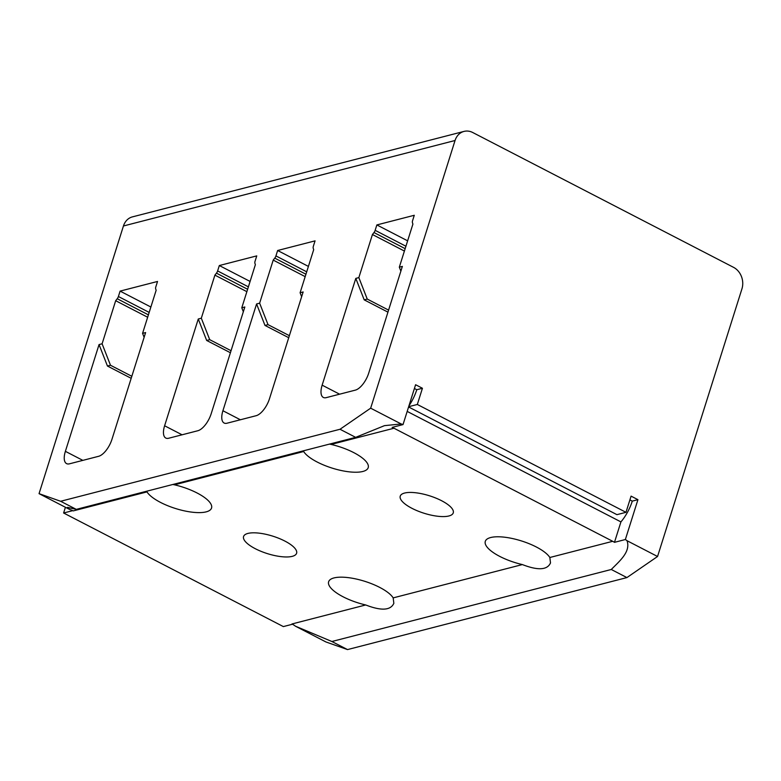 <?xml version="1.0" encoding="UTF-8"?>
<svg xmlns="http://www.w3.org/2000/svg" width="781" height="781" viewBox="0 0 781 781"><rect width="100%" height="100%" fill="white"/><g stroke="black" fill="none" stroke-linecap="round" stroke-linejoin="round"><path stroke-width="1.17" d="M292.485 624.234L283.347 626.587L63.612 513L65.409 507.279M370.653 408.18L401.18 423.956A24.523 20.491 -104.5 0 1 403.025 424.591L392.14 427.392A24.523 20.491 -104.5 0 1 393.985 428.232L612.704 541.301A24.523 20.491 -104.5 0 1 614.481 542.336L620.924 521.903A28.614 12.603 -62.7 0 0 632.278 501.129L637.931 499.664L625.366 539.525A24.523 20.491 -104.5 0 1 627.036 540.716C630.872 551.816 619.606 561.031 611.269 569.486L626.918 577.579L657.553 556.492L741.95 288.814A16.352 13.658 -104.5 0 0 733.554 267.346L472.739 132.516A16.352 13.658 -104.5 0 0 464.012 131.413A16.352 13.658 -104.5 0 0 455.059 140.502L370.653 408.18L340.018 429.267L60.635 501.275L39.05 493.651L69.568 509.427A24.523 20.491 -104.5 0 1 72.74 510.647L63.612 513M172.816 484.484L174.466 484.816A34.335 11.295 -162.5 0 1 211.592 507.865A34.335 11.295 -162.5 0 1 211.563 508.001A34.335 11.295 -162.5 0 1 181.446 510.178A34.335 11.295 -162.5 0 1 146.994 491.893L73.258 510.901A24.523 20.491 -104.5 0 0 72.74 510.647M146.603 491.239L146.994 491.893M69.568 509.427L67.478 507.357L76.284 509.368L355.667 437.35L384.467 425.655L401.18 423.956M329.484 444.106L331.124 444.438A34.335 11.295 -162.5 0 1 368.261 467.487A34.335 11.295 -162.5 0 1 368.222 467.614A34.335 11.295 -162.5 0 1 338.114 469.791A34.335 11.295 -162.5 0 1 303.663 451.516L174.466 484.816M303.262 450.862L303.663 451.516M60.635 501.275L76.284 509.368M39.05 493.651L123.447 225.982A16.352 13.658 -104.5 0 1 132.409 216.884L464.012 131.413M214.902 275.137L216.454 273.155A3.27 1.445 -62.7 0 0 217.616 270.939L219.324 265.54L256.754 255.885L255.045 261.293A3.27 1.445 -62.7 0 0 254.899 263.246L255.367 264.7L241.788 307.782L244.834 306.992L211.173 413.764A16.352 7.205 -62.7 0 1 197.818 430.741L168.667 438.248A16.352 7.205 -62.7 0 1 165.797 438.053A16.352 7.205 -62.7 0 1 164.606 425.772L198.267 318.999L201.313 318.209L214.902 275.137L246.874 291.664M115.676 300.705L117.228 298.732A3.27 1.445 -62.7 0 0 118.4 296.516L120.098 291.108L157.528 281.463L155.819 286.871A3.27 1.445 -62.7 0 0 155.673 288.824L156.151 290.278L142.572 333.35L145.617 332.569L111.947 439.342A16.352 7.205 -62.7 0 1 98.601 456.309L69.441 463.826A16.352 7.205 -62.7 0 1 66.58 463.621A16.352 7.205 -62.7 0 1 65.379 451.34L99.05 344.567L102.096 343.786L115.676 300.705L147.648 317.232M275.937 255.914A3.27 1.445 -62.7 0 1 274.766 258.13L273.213 260.102L259.634 303.174L256.588 303.965L222.917 410.738A16.352 7.205 -62.7 0 0 224.118 423.019A16.352 7.205 -62.7 0 0 226.978 423.224L256.139 415.707A16.352 7.205 -62.7 0 0 269.484 398.74L303.145 291.957L300.099 292.748L313.689 249.666L313.21 248.212A3.27 1.445 -62.7 0 1 313.357 246.269L315.065 240.86L277.636 250.506L275.937 255.914L306.699 271.817M375.153 230.336A3.27 1.445 -62.7 0 1 373.992 232.553L372.43 234.525L358.85 277.606L355.804 278.387L322.143 385.16A16.352 7.205 -62.7 0 0 323.334 397.441A16.352 7.205 -62.7 0 0 326.204 397.646L355.355 390.129A16.352 7.205 -62.7 0 0 368.7 373.162L402.371 266.389L399.325 267.17L412.905 224.098L412.436 222.644A3.27 1.445 -62.7 0 1 412.583 220.691L414.281 215.283L376.862 224.928L375.153 230.336L405.925 246.24M626.918 577.579L347.525 649.587L325.941 641.962L295.423 626.186L331.876 641.504L347.525 649.587M550.507 562.916L549.844 557.497A34.335 11.295 -162.5 0 0 515.47 539.241A34.335 11.295 -162.5 0 0 485.294 541.34A34.335 11.295 -162.5 0 0 485.245 541.536A34.335 11.295 -162.5 0 0 522.372 564.575C537.963 570.628 547.335 570.081 550.507 562.916L550.449 563.111M625.366 539.525L614.481 542.336M611.269 569.486L331.876 641.504M393.79 603.488L393.839 603.303C390.676 610.459 381.294 611.015 365.713 604.963L291.967 623.97A24.523 20.491 -104.5 0 1 292.485 624.244A24.523 20.491 -104.5 0 1 295.423 626.186M393.839 603.303L393.175 597.885A34.335 11.295 -162.5 0 0 358.811 579.629A34.335 11.295 -162.5 0 0 328.635 581.728A34.335 11.295 -162.5 0 0 328.576 581.913A34.335 11.295 -162.5 0 0 365.713 604.963M282.449 556.775A27.794 9.138 -162.5 0 0 296.585 553.299A27.794 9.138 -162.5 0 0 285.114 541.194A27.794 9.138 -162.5 0 0 257.72 533.003A27.794 9.138 -162.5 0 0 243.555 536.586A27.794 9.138 -162.5 0 0 255.192 548.652A27.794 9.138 -162.5 0 0 282.449 556.775M439.117 516.397A27.794 9.138 -162.5 0 0 453.244 512.922A27.794 9.138 -162.5 0 0 441.782 500.816A27.794 9.138 -162.5 0 0 414.389 492.626A27.794 9.138 -162.5 0 0 400.223 496.199A27.794 9.138 -162.5 0 0 411.86 508.275A27.794 9.138 -162.5 0 0 439.117 516.397M340.018 429.267L355.667 437.35M408.922 405.876A28.614 12.603 -62.7 0 0 416.781 389.729L422.433 388.264L415.59 384.73L403.025 424.591M620.924 521.903L407.174 411.402M241.788 307.782L243.34 311.736M230.415 352.739L206.672 340.467L209.718 339.676L201.313 318.209M198.267 318.999L206.672 340.467M231.049 350.708L209.718 339.676M219.324 265.54L250.096 281.443M142.572 333.35L144.114 337.314M131.188 378.316L107.446 366.035L110.492 365.254L102.096 343.786M99.05 344.567L107.446 366.035M131.833 376.286L110.492 365.254M120.098 291.108L150.87 307.021M288.726 337.704L264.984 325.433L268.029 324.652L259.634 303.174M256.588 303.965L264.984 325.433M273.213 260.102L305.186 276.63M289.36 335.674L268.029 324.652M277.636 250.506L308.407 266.409M300.099 292.748L301.651 296.712M387.942 312.136L364.2 299.855L367.246 299.074L358.85 277.606M355.804 278.387L364.2 299.855M372.43 234.525L404.402 251.052M388.587 310.106L367.246 299.074M376.862 224.928L407.623 240.831M399.325 267.17L400.878 271.134M627.036 540.716L657.553 556.492M416.781 389.729L414.399 388.499M632.278 501.129L629.896 499.899M637.931 499.664L631.087 496.13L625.981 512.326L417.327 404.47L408.658 406.696M625.981 512.326L616.931 514.659L408.58 406.95M422.433 388.264L417.327 404.47M393.985 428.232L331.124 444.438M455.059 140.502L123.447 225.982M522.372 564.575L393.175 597.885M612.704 541.301L549.844 557.497M182.071 434.792L164.606 425.772M216.454 273.155L247.626 289.273M248.387 286.852L217.616 270.939M82.845 460.37L65.379 451.34M117.228 298.732L148.4 314.85M149.171 312.42L118.4 296.516M240.382 419.768L222.917 410.738M274.766 258.13L305.937 274.238M339.608 394.19L322.143 385.16M373.992 232.553L405.163 248.661"/></g></svg>
